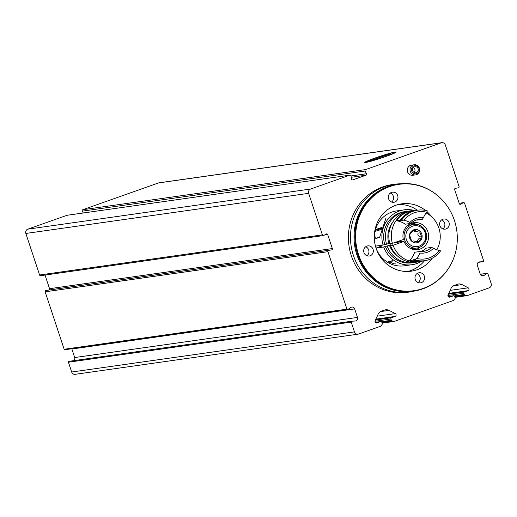 <?xml version="1.0" encoding="UTF-8"?>
<svg xmlns="http://www.w3.org/2000/svg" width="517" height="517" viewBox="0 0 517 517"><rect width="100%" height="100%" fill="white"/><g stroke="black" fill="none" stroke-linecap="round" stroke-linejoin="round"><path stroke-width="0.78" d="M354.662 308.888A2.721 2.572 -98.1 0 0 350.778 307.479L347.915 309.496A0.679 0.646 -98.1 0 1 346.946 309.147L327.94 251.682A1.021 0.963 -98.1 0 1 328.696 250.351L331.584 249.898A1.021 0.963 -98.1 0 0 332.341 248.567L327.7 234.55A1.021 0.963 -98.1 0 0 326.317 233.981L323.765 235.448A1.021 0.963 -98.1 0 1 322.382 234.88L308.643 193.332A3.399 3.218 -98.1 0 1 310.614 189.035L349.77 175.179A1.021 0.963 -98.1 0 1 351.043 176L351.521 179.056A1.021 0.963 -98.1 0 0 352.794 179.871L366.004 175.198A1.021 0.963 -98.1 0 0 366.527 173.744L365.092 171.03A1.021 0.963 -98.1 0 1 365.616 169.576L441.221 142.828A3.399 3.218 -98.1 0 1 445.324 144.98L459.064 186.521A1.021 0.963 -98.1 0 1 458.308 187.852L455.419 188.311A1.021 0.963 -98.1 0 0 454.663 189.636L459.303 203.653A1.021 0.963 -98.1 0 0 460.686 204.228L463.238 202.754A1.021 0.963 -98.1 0 1 464.621 203.33L483.628 260.788A0.679 0.646 -98.1 0 1 483.065 261.686L479.608 261.906A2.721 2.572 -98.1 0 0 477.372 265.473L480.19 274.01A2.721 2.572 -98.1 0 0 484.074 275.412L486.943 273.396A0.679 0.646 -98.1 0 1 487.912 273.752L491.15 283.542A3.399 3.218 -98.1 0 1 489.179 287.84L467.155 295.634L464.964 295.162A1.021 0.963 -98.1 0 1 464.234 294.483L463.814 293.217A1.021 0.963 -98.1 0 1 464.408 291.924L468.047 290.638A1.532 1.448 -98.1 0 0 468.195 287.82L462.017 284.589A6.12 5.79 -98.1 0 0 458.65 283.995A6.12 5.79 -98.1 0 0 457.59 284.26L454.314 285.416A6.12 5.79 -98.1 0 0 451.011 288.48L448.045 294.948A1.532 1.448 -98.1 0 0 449.829 297.081L453.474 295.795A1.021 0.963 -98.1 0 1 454.702 296.435L455.122 297.708A1.021 0.963 -98.1 0 1 454.941 298.703L453.487 300.467L394.258 321.419L392.067 320.947A1.021 0.963 -98.1 0 1 391.337 320.269L390.917 319.002A1.021 0.963 -98.1 0 1 391.505 317.716L395.15 316.423A1.532 1.448 -98.1 0 0 395.298 313.606L389.12 310.374A6.12 5.79 -98.1 0 0 385.753 309.786A6.12 5.79 -98.1 0 0 384.693 310.045L381.417 311.202A6.12 5.79 -98.1 0 0 378.114 314.271L375.148 320.734A1.532 1.448 -98.1 0 0 376.932 322.873L380.57 321.58A1.021 0.963 -98.1 0 1 381.804 322.227L382.225 323.493A1.021 0.963 -98.1 0 1 382.044 324.495L380.59 326.253L358.572 334.047A3.399 3.218 -98.1 0 1 354.468 331.895L351.23 322.104A0.679 0.646 -98.1 0 1 351.786 321.212L355.25 320.992A2.721 2.572 -98.1 0 0 357.48 317.419L354.662 308.888L71.869 349.014L74.694 357.544A2.721 2.572 -98.1 0 1 73.724 360.659M467.155 295.634L455.005 297.353M385.785 156.489A16.538 1.008 161.7 0 1 364.802 162.487A16.538 1.008 161.7 0 1 380.137 156.289A16.538 1.008 161.7 0 1 396.145 152.121A16.538 1.008 161.7 0 1 385.785 156.489M83.263 212.978L82.3 211.156A1.021 0.963 -98.1 0 1 82.823 209.702L158.428 182.953A3.399 3.218 -98.1 0 1 159.016 182.811L441.809 142.686M40.972 275.574A1.021 0.963 -98.1 0 1 39.589 274.999L25.85 233.458A3.399 3.218 -98.1 0 1 27.821 229.16L66.984 215.305A1.021 0.963 -98.1 0 1 67.339 215.253M394.258 321.419L382.108 323.144M65.123 349.621A0.679 0.646 -98.1 0 1 64.153 349.266L45.147 291.808A1.021 0.963 -98.1 0 1 45.903 290.476L48.792 290.024A1.021 0.963 -98.1 0 0 49.548 288.693L45.037 275.063M357.984 334.189L75.191 374.314A3.399 3.218 -98.1 0 1 71.676 372.02L68.438 362.23A0.679 0.646 -98.1 0 1 68.994 361.331L351.696 321.225M415.565 174.875L412.824 175.263A5.099 4.821 -98.1 0 1 407.551 171.825A5.099 4.821 -98.1 0 1 411.39 165.162L414.13 164.774A5.099 4.821 -98.1 0 1 419.623 169.149A5.099 4.821 -98.1 0 1 410.291 171.437A5.099 4.821 -98.1 0 1 414.13 164.774M409.613 292.008L407.538 292.305A54.408 51.441 -98.1 0 1 351.295 255.631A54.408 51.441 -98.1 0 1 392.254 184.569L394.322 184.278A54.408 51.441 81.9 0 0 351.037 245.368A54.408 51.441 81.9 0 0 409.613 292.008A54.408 51.441 81.9 0 0 415.565 290.78M400.384 183.8A54.408 51.441 81.9 0 0 394.322 184.278M440.755 198.463A54.065 51.118 81.9 0 0 440.652 198.36A54.065 51.118 81.9 0 0 398.439 184.039L397.573 184.162A54.065 51.118 81.9 0 0 354.552 244.871A54.065 51.118 81.9 0 0 412.766 291.22L413.632 291.097A54.065 51.118 81.9 0 0 450.191 265.596A54.065 51.118 81.9 0 0 450.262 265.473M398.439 184.039A54.065 51.118 81.9 0 0 355.418 244.748A54.065 51.118 81.9 0 0 413.632 291.097M454.443 220.533A53.703 50.776 81.9 0 0 440.859 198.56A53.703 50.776 81.9 0 0 366.689 203.459A53.703 50.776 81.9 0 0 377.727 281.274A53.703 50.776 81.9 0 0 450.333 265.344A53.703 50.776 81.9 0 0 454.443 220.533M431.727 216.862A34.006 32.151 81.9 0 0 426.971 211.653M425.517 210.438A34.006 32.151 81.9 0 0 401.696 203.84A34.006 32.151 81.9 0 0 374.638 242.021A34.006 32.151 81.9 0 0 411.248 271.173A34.006 32.151 81.9 0 0 432.296 258.203M388.597 198.838A5.099 4.821 -98.1 0 1 392.435 192.175A5.099 4.821 -98.1 0 1 397.709 195.613A5.099 4.821 -98.1 0 1 393.87 202.276A5.099 4.821 -98.1 0 1 388.597 198.838M439.883 225.683A5.099 4.821 -98.1 0 1 443.722 219.021A5.099 4.821 -98.1 0 1 449.215 223.396A5.099 4.821 -98.1 0 1 439.883 225.683M363.949 252.548A5.099 4.821 -98.1 0 1 367.787 245.885A5.099 4.821 -98.1 0 1 373.28 250.26A5.099 4.821 -98.1 0 1 363.949 252.548M424.347 276.175A5.099 4.821 81.9 0 0 415.022 278.463A5.099 4.821 81.9 0 0 420.508 282.838A5.099 4.821 81.9 0 0 424.347 276.175M417.368 210.199A34.006 32.151 81.9 0 0 398.433 204.486M407.932 271.457A34.006 32.151 81.9 0 0 424.535 260.704A25.501 24.112 -98.1 0 1 424.302 260.736A25.501 24.112 -98.1 0 1 414.511 259.993A23.465 22.186 -98.1 0 0 415.384 259.017L414.182 259.191A24.312 22.987 -98.1 0 0 415.054 259.405M396.649 241.872A13.604 12.86 81.9 0 0 396.869 242.447M398.678 241.155A11.904 11.251 81.9 0 0 398.982 241.93M412.663 170.713A3.063 2.895 -98.1 0 1 414.97 166.72A3.063 2.895 -98.1 0 1 418.259 169.343A3.063 2.895 -98.1 0 1 412.663 170.713M411.719 171.049A4.117 3.897 -98.1 0 1 416.12 165.718A4.117 3.897 -98.1 0 1 418.356 172.478A4.117 3.897 -98.1 0 1 411.719 171.049M413.4 167.502A3.063 2.895 -98.1 0 1 414.104 172.465M391.595 202.024A5.099 4.821 81.9 0 0 390.322 193.048M418.24 282.579A5.099 4.821 81.9 0 0 416.967 273.609M365.674 246.758A5.099 4.821 -98.1 0 1 366.947 255.734M441.608 219.899A5.099 4.821 -98.1 0 1 442.882 228.869M374.185 158.473A14.566 0.885 -18.3 0 0 366.637 161.756A14.566 0.885 -18.3 0 0 383.498 157.155L386.722 156.011A14.566 0.885 -18.3 0 0 394.238 152.631A14.566 0.885 -18.3 0 0 377.41 157.336L374.185 158.473M389.32 153.988L370.489 160.651L389.398 154.195M395.686 263.87C394.671 264.174 392.668 263.489 389.676 261.815M376.027 248.076L381.682 245.963M392.403 243.378A25.844 24.435 -98.1 0 1 412.159 210.593L409.638 210.955A25.844 24.435 -98.1 0 0 389.883 243.733L392.403 243.378L403.357 239.5A13.604 12.86 -98.1 0 1 413.878 222.717A13.604 12.86 -98.1 0 1 428.522 234.375A13.604 12.86 -98.1 0 1 417.697 249.646A13.604 12.86 -98.1 0 1 403.997 241.433L393.043 245.31L390.522 245.665L392.804 244.858L389.456 245.336L383.698 246.99L376.04 248.076M403.997 241.433L399.609 242.059L401.373 241.433M393.799 242.88L397.967 242.292L401.25 241.129M374.314 235.442A27.711 26.205 -98.1 0 1 374.386 234.731M375.394 229.722A27.711 26.205 -98.1 0 1 396.552 210.923L404.223 209.831A27.711 26.205 -98.1 0 1 414.052 210.406M421.29 261.428A27.711 26.205 -98.1 0 1 412.01 264.71L404.339 265.796A27.711 26.205 -98.1 0 1 388.429 262.772M386.942 261.873A27.711 26.205 -98.1 0 1 376.163 248.431M404.223 209.831A27.711 26.205 -98.1 0 0 383.058 245.058L375.471 246.131M412.01 264.71A27.711 26.205 -98.1 0 1 383.698 246.99M385.921 218.168L379.594 237.516L379.084 237.587M383.058 245.058L384.732 244.463A25.844 24.435 -98.1 0 1 404.488 211.686L406.297 211.427A25.844 24.435 -98.1 0 1 407.978 211.253M415.216 262.306A25.844 24.435 -98.1 0 1 413.555 262.604L411.745 262.856A25.844 24.435 -98.1 0 1 385.372 246.396M406.297 211.427A25.844 24.435 -98.1 0 0 386.542 244.205L384.732 244.463M413.555 262.604A25.844 24.435 -98.1 0 1 387.181 246.144M386.542 244.205L388.816 243.404A23.291 22.024 -98.1 0 1 392.765 222.129M397.579 256.089A23.291 22.024 -98.1 0 1 389.456 245.336M389.786 243.391L388.816 243.404M423.287 260.878A25.844 24.435 -98.1 0 1 419.423 261.77L416.896 262.125A25.844 24.435 -98.1 0 1 390.522 245.665M412.159 210.593A25.844 24.435 -98.1 0 1 416.12 210.38M426.131 212.959A25.844 24.435 -98.1 0 1 436.82 249.711M419.423 261.77A25.844 24.435 -98.1 0 1 393.043 245.31M422.286 219.35L423.462 217.638A17.849 16.88 -98.1 0 0 409.839 222.459L410.757 223.428A16.15 15.271 -98.1 0 1 418.893 219.428A16.15 15.271 -98.1 0 1 422.286 219.35L416.915 220.113A16.15 15.271 81.9 0 0 416.243 220.061M410.757 223.428L405.386 224.191A23.465 22.186 81.9 0 0 396.365 220.74A25.501 24.112 81.9 0 1 412.204 210.93L415.933 210.406A25.501 24.112 -98.1 0 1 416.534 210.329M431.566 247.417A16.15 15.271 -98.1 0 1 423.429 251.411A16.15 15.271 -98.1 0 1 420.037 251.495L419.959 253.052A17.849 16.88 -98.1 0 0 433.576 248.231L431.566 247.417L426.195 248.173A16.15 15.271 -98.1 0 1 420.709 251.54M409.574 260.697A25.501 24.112 81.9 0 0 419.371 261.434L423.1 260.904A25.501 24.112 -98.1 0 1 413.303 260.167L409.574 260.697A23.465 22.186 81.9 0 0 414.666 252.251L420.037 251.495M411.713 223.228A13.604 12.86 -98.1 0 1 416.56 224.443M419.798 247.249A13.604 12.86 -98.1 0 1 415.481 249.756M401.735 219.977L404.087 220.236A23.801 22.509 -98.1 0 1 426.693 212.241L427.372 210.91A25.501 24.112 -98.1 0 0 417.574 210.173A25.501 24.112 -98.1 0 0 401.735 219.977L401.295 220.042A23.465 22.186 -98.1 0 1 402.569 220.261L401.36 220.429A23.465 22.186 81.9 0 0 400.087 220.21A25.501 24.112 -98.1 0 1 415.933 210.406M400.087 220.21L396.365 220.74M423.701 260.814A25.501 24.112 -98.1 0 1 423.1 260.904M401.36 220.429A24.312 22.987 -98.1 0 1 401.619 220.087M401.295 220.042A25.501 24.112 -98.1 0 1 417.141 210.232A25.501 24.112 -98.1 0 1 417.361 210.199M426.693 212.241A23.465 22.186 81.9 0 0 423.462 217.638M409.839 222.459A23.465 22.186 81.9 0 0 404.087 220.236M413.303 260.167A23.465 22.186 81.9 0 0 414.182 259.191M433.576 248.231A23.465 22.186 81.9 0 0 439.327 250.454L440.587 250.861A25.501 24.112 -98.1 0 1 424.741 260.671A25.501 24.112 -98.1 0 1 414.944 259.935L414.511 259.993M439.327 250.454A23.801 22.509 -98.1 0 1 416.728 258.448L414.944 259.935M416.728 258.448A23.465 22.186 81.9 0 0 419.959 253.052M407.493 225.658A11.904 11.251 -98.1 0 1 407.932 225.49A11.904 11.251 -98.1 0 1 409.987 224.985L413.678 224.462A11.904 11.251 -98.1 0 1 426.493 234.666A11.904 11.251 -98.1 0 1 417.025 248.031A11.904 11.251 -98.1 0 1 404.417 238.925A11.904 11.251 -98.1 0 1 411.622 224.966A11.904 11.251 -98.1 0 1 413.678 224.462C419.875 223.557 424.186 227.073 426.609 235.009C426.415 242.576 423.216 246.919 417.025 248.031L413.335 248.554A11.904 11.251 -98.1 0 1 410.75 248.599M401.522 241.788A11.904 11.251 -98.1 0 1 400.972 240.347M410.382 233.813L409.542 234.841L411.648 241.2L413.891 240.941L417.891 242.544A6.715 6.353 -98.1 0 1 411.648 241.2A6.715 6.353 -98.1 0 1 409.542 234.841A6.715 6.353 -98.1 0 1 413.684 229.819A6.715 6.353 -98.1 0 1 419.933 231.164A6.715 6.353 -98.1 0 1 422.034 237.529A6.715 6.353 -98.1 0 1 417.891 242.544L420.832 238.608M420.683 238.621L422.034 237.529L420.069 232.824L419.933 231.164L418.841 230.86L417.064 231.513L413.684 229.819L410.311 233.839M412.592 241.529L412.062 241.458M421.142 236.062L419.164 236.347L417.788 234.983L418.098 233.102L420.069 232.824M418.57 241.18L416.599 241.458L418.712 238.906M417.064 231.519L415.093 231.797L413.038 230.685L415.009 230.408M381.714 228.159L376.628 229.619L381.908 227.629M381.636 228.378A6.799 0.414 161.7 0 1 374.896 230.401M374.993 229.891A6.799 0.414 161.7 0 1 381.985 227.409M381.275 229.451A7.652 0.465 161.7 0 1 374.722 231.409M379.62 237.225A7.652 0.465 161.7 0 1 375.536 238.169A7.652 0.465 161.7 0 1 375.516 238.15L374.36 234.647M379.601 237.439A7.438 0.452 161.7 0 1 375.807 238.305L375.536 238.169M392.448 260.646L387.046 262.171L388.235 262.778L392.144 261.68M379.219 228.986L379.077 228.553M441.221 142.828L158.428 182.953M365.616 169.576L82.823 209.702M349.77 175.179L66.984 215.305M310.614 189.035L27.821 229.16M308.643 193.332L25.85 233.458M322.382 234.88L39.589 274.999M327.94 251.682L45.147 291.808M346.946 309.147L64.153 349.266M351.23 322.104L68.438 362.23M354.468 331.895L71.676 372.02M357.48 317.419L74.694 357.544M328.696 250.351L45.903 290.476M331.584 249.898L48.792 290.024M332.341 248.567L49.548 288.693M327.7 234.55L324.547 235.002M352.794 179.871L352.432 179.922M366.004 175.198L351.243 177.292M366.527 173.744L351.037 175.948M365.092 171.03L82.3 211.156M460.686 204.228L460.007 204.325M463.238 202.754L459.193 203.33M486.943 273.396L480.325 274.333M484.074 275.412L481.857 275.729M479.608 261.906L479.233 261.957M483.065 261.686L478.341 262.352M464.964 295.162L454.76 296.609M464.234 294.483L454.288 295.892M463.814 293.217L447.909 295.472M464.408 291.924L448.388 294.199M468.047 290.638L448.769 293.372M468.195 287.82L450.139 290.38M462.017 284.589L453.461 285.804M449.829 297.081L449.292 297.159M453.474 295.795L448.2 296.538M380.57 321.58L375.303 322.33M376.932 322.873L376.395 322.944M389.12 310.374L380.564 311.589M395.298 313.606L377.242 316.171M395.15 316.423L375.872 319.163M391.505 317.716L375.491 319.984M390.917 319.002L375.012 321.257M391.337 320.269L381.391 321.684M392.067 320.947L381.863 322.395M412.488 226.194A10.54 9.965 -98.1 0 1 425.594 238.292A10.54 9.965 -98.1 0 1 409.29 244.063A10.54 9.965 -98.1 0 1 412.488 226.194M351.741 321.212L68.948 361.338M347.644 309.605L64.851 349.725M323.435 235.565L40.643 275.69M349.951 175.14L67.158 215.266M463.568 202.638L459.174 203.265M487.208 273.293L480.293 274.268M483.111 261.68L478.335 262.358M453.648 295.75L448.187 296.525M380.751 321.542L375.29 322.311M417.574 210.173L417.141 210.232M424.741 260.671L424.302 260.736M418.447 238.925L420.418 238.647M411.913 241.213L413.884 240.935M381.456 245.284L382.095 247.216M389.896 243.733L390.387 245.207"/></g></svg>
